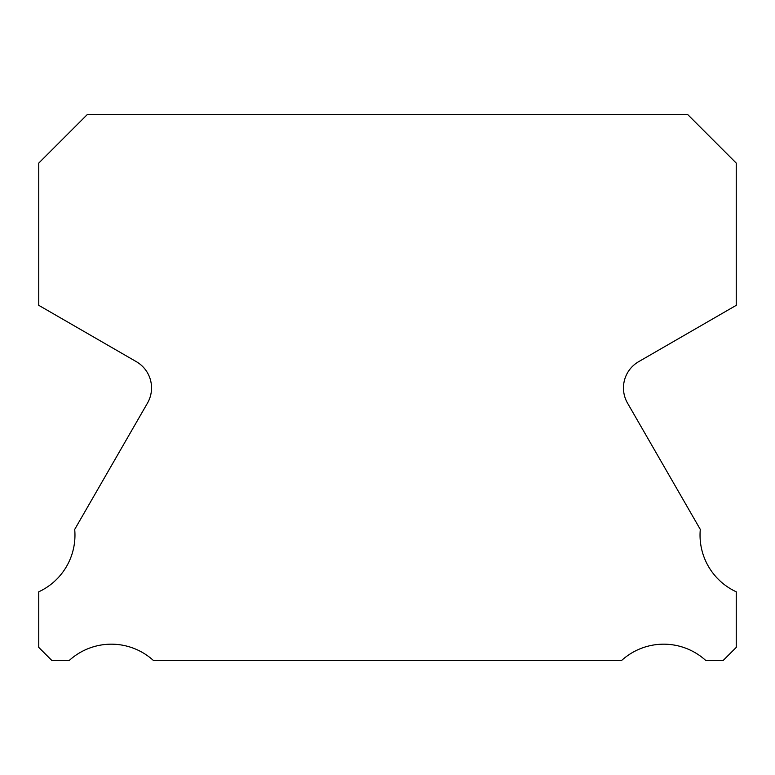 <?xml version="1.0" encoding="UTF-8"?>
<svg xmlns="http://www.w3.org/2000/svg" width="775" height="775" viewBox="0 0 775 775"><rect width="100%" height="100%" fill="white"/><g stroke="black" fill="none" stroke-linecap="round" stroke-linejoin="round"><path stroke-width="1.16" d="M736.25 591.809A62.475 62.475 0 0 1 700.3 529.422L627.518 403.097A30.322 30.322 0 0 1 638.629 361.692L736.25 305.321L736.25 163.089L687.725 114.564L87.275 114.564L38.75 163.089L38.75 305.321L136.371 361.692A30.322 30.322 0 0 1 147.483 403.097L74.7 529.422A62.475 62.475 0 0 1 38.75 591.809L38.75 647.396L51.789 660.436L69.285 660.436A62.475 62.475 0 0 1 153.353 660.436L621.647 660.436A62.475 62.475 0 0 1 705.715 660.436L723.211 660.436L736.25 647.396L736.25 591.809"/></g></svg>

